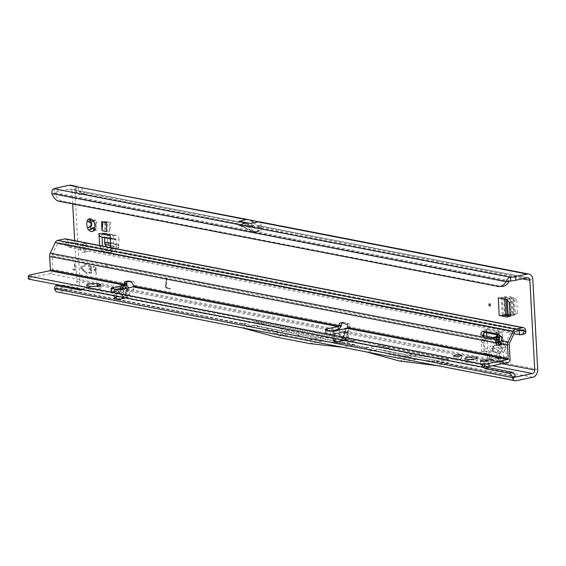 <?xml version="1.0" encoding="UTF-8"?>
<svg xmlns="http://www.w3.org/2000/svg" width="566" height="566" viewBox="0 0 566 566"><rect width="100%" height="100%" fill="white"/><g stroke="black" fill="none" stroke-linecap="round" stroke-linejoin="round"><path stroke-width="0.42" stroke-dasharray="2.83 2.12" d="M93.956 222.183L95.222 224.136A3.438 2.08 78.1 0 1 95.364 225.119A3.438 2.08 78.1 0 1 95.329 226.067L94.727 228.346L97.027 227.857L95.923 225.94A3.438 2.08 -101.9 0 0 95.958 224.992A3.438 2.08 -101.9 0 0 95.817 224.009L95.222 224.136M105.545 265.787A1.146 0.693 -101.9 0 0 106.153 266.982A1.146 0.693 -101.9 0 0 106.924 266.544A1.146 0.693 -101.9 0 0 106.974 266.062A1.146 0.693 -101.9 0 0 106.62 265.086A1.146 0.693 -101.9 0 0 105.877 264.867A1.146 0.693 -101.9 0 0 105.545 265.787M500.309 343.244L502.459 348.231L501.533 351.224L502.304 348.231L500.259 343.491M498.172 342.621L494.309 345.571L491.911 349.272L494.585 352.024C491.295 350.503 491.175 348.316 494.231 345.465L498.115 342.501M498.023 341.326A3.969 0.884 -95.7 0 0 498.448 344.284L498.214 344.376A3.969 1.91 52.7 0 1 496.248 341.645L502.7 341.737L504.299 344.142A3.969 1.748 -33.7 0 1 500.691 347.043L499.085 344.637A3.969 1.748 146.3 0 0 502.7 341.737L502.176 332.178L487.871 329.405A2.292 1.387 -101.9 0 0 487.524 329.405A2.292 1.387 -101.9 0 0 486.562 331.372L486.64 332.787M504.299 344.142L505.431 347.609L504.653 350.701A3.969 2.795 37 0 0 500.747 348.097L501.398 347.545L500.691 347.043L493.814 347.729L491.005 348.585L493.87 348.79A3.969 2.519 -72.7 0 0 492.201 351.557C488.755 350.071 488.635 347.885 491.847 345.005L496.248 341.645L495.986 336.862L502.424 336.664L499.445 337.294M407.124 356.53L408.468 356.396L407.124 356.53M94.755 228.148L95.788 229.711A1.528 0.927 -101.9 0 0 96.687 230.228A1.528 0.927 -101.9 0 0 97.331 228.919A1.528 0.927 -101.9 0 0 97.027 227.857M95.817 224.009L96.729 222.48A1.528 0.927 -101.9 0 0 96.928 221.518A1.528 0.927 -101.9 0 0 95.661 219.834A1.528 0.927 -101.9 0 0 95.272 220.103L94.253 221.469A3.438 2.08 -101.9 0 0 93.107 221.214A3.438 2.08 -101.9 0 0 93.022 221.235L91.841 219.438A1.528 0.927 -101.9 0 0 90.942 218.922A1.528 0.927 -101.9 0 0 90.305 220.294M80.032 247.816A4.203 2.54 -101.9 0 0 83.513 252.436A4.203 2.54 -101.9 0 0 85.275 248.835A4.203 2.54 -101.9 0 0 81.787 244.215A4.203 2.54 -101.9 0 0 80.032 247.816M83.004 247.193A4.203 2.54 -101.9 0 0 86.492 251.813A4.203 2.54 -101.9 0 0 88.254 248.212A4.203 2.54 -101.9 0 0 84.766 243.592A4.203 2.54 -101.9 0 0 83.004 247.193M75.879 186.561L76.077 190.303L75.582 190.049L75.879 186.561M76.87 190.551A4.585 0.899 176.9 0 1 76.077 190.303L77.528 192.582A4.585 2.773 -101.9 0 0 80.436 194.485A4.585 2.773 -101.9 0 0 81.787 193.402L80.131 190.933L78.143 190.7A4.585 0.899 176.9 0 1 76.87 190.551M297.957 335.341L299.301 335.206L297.957 335.341M486.831 336.303L487.489 348.486A2.292 1.387 -101.9 0 0 488.663 350.856L490.885 352.194A2.292 1.387 78.1 0 1 492.066 354.564L492.229 357.627A2.292 1.387 -101.9 0 0 493.785 360.146L500.252 361.398L500.146 360.761L497.733 362.113L500.252 361.398L500.146 360.761L496.877 357.853L489.385 359.424A2.292 1.769 -79 0 1 488.826 359.431A2.292 1.769 -79 0 1 487.482 357.556L487.368 355.54A2.292 1.769 101 0 0 486.024 353.665A2.292 1.769 101 0 0 485.932 353.651L483.173 353.304A2.292 1.769 -79 0 1 483.081 353.29A2.292 1.769 -79 0 1 481.73 351.415L481.234 342.232A2.292 1.769 -79 0 1 482.897 339.614L492.979 337.492M501.681 351.323L500.309 353.156L500.825 362.714L500.577 358.228L503.556 357.606L503.797 362.091L500.252 361.398M91.119 228.862A1.528 0.927 -101.9 0 0 91.968 229.315A1.528 0.927 -101.9 0 0 92.357 229.046L93.376 227.681M72.696 203.916L72.023 191.513L77.528 192.582L80.499 191.952A4.585 2.773 -101.9 0 0 83.414 193.855A4.585 2.773 -101.9 0 0 84.766 192.78L80.86 187.183M70.955 185.266A6.877 5.306 101 0 1 75.002 190.884L79.863 280.616A6.877 5.306 101 0 1 74.868 288.469L58.362 291.936A4.585 3.538 101 0 1 57.251 291.95M101.625 237.175A4.585 3.538 101 0 0 102.142 237.225A4.585 3.538 101 0 0 102.743 237.161L113.999 239.347A4.585 3.538 -79 0 1 113.398 239.411L113.158 234.989L101.901 232.803L102.149 237.274M110.363 238.873L112.882 239.361A4.585 3.538 -79 0 0 113.398 239.411L113.872 248.149L112.606 251.898L104.321 250.292L102.658 246.061M109.754 231.36L109.266 222.396L104.498 221.469L104.986 230.44L109.754 231.36L110.717 222.466L109.266 222.396M504.766 299.11L504.688 297.652A4.585 0.899 176.9 0 1 504.051 297.766L501.228 297.221L502.183 314.866L505.006 315.411M508.876 316.168L510.582 316.493L507.603 317.123M498.25 297.843A4.585 0.899 176.9 0 0 504.051 297.766L509.619 298.848L512.322 301.678L513.029 314.661L510.582 316.493M99.581 245.46L101.349 250.915L104.321 250.292M110.837 247.646L110.894 248.771L113.872 248.149M112.606 251.898L109.627 252.521L110.894 248.771M109.627 252.521L101.349 250.915M483.788 335.709L484.51 349.109A2.292 1.387 -101.9 0 0 485.692 351.486L487.913 352.816A2.292 1.387 78.1 0 1 489.088 355.193L489.257 358.25A2.292 1.387 -101.9 0 0 490.807 360.775L500.825 362.714L503.797 362.091L503.556 357.606L497.125 357.797L498.865 358.398L491.769 359.884A2.292 1.769 -79 0 1 491.21 359.891A2.292 1.769 -79 0 1 489.866 358.016L489.753 356A2.292 1.769 101 0 0 488.408 354.125A2.292 1.769 101 0 0 488.317 354.111L485.557 353.764A2.292 1.769 -79 0 1 485.465 353.75A2.292 1.769 -79 0 1 484.114 351.875L483.619 342.692A2.292 1.769 -79 0 1 485.281 340.074L495.363 337.959M502.424 336.664L502.176 332.178L499.205 332.808L484.892 330.028A2.292 1.387 -101.9 0 0 484.546 330.028A2.292 1.387 -101.9 0 0 483.583 331.994L483.668 333.501M499.205 332.808L499.332 335.249L499.205 332.808M253.738 226.747L258.683 230.419L253.816 231.444L238.902 224.723L246.953 223.287L253.738 226.747L81.787 193.402L84.766 192.78L532.839 279.675M74.684 240.635L76.884 281.238A3.056 2.356 101 0 1 74.67 284.733L492.441 365.749M239.942 225.565L252.316 231.14A4.28 1.825 114.3 0 0 252.754 231.586L238.597 225.204L238.902 224.723C237.925 224.95 238.265 225.226 239.942 225.565L249.712 227.454L253.752 231.416A4.28 3.297 101 0 0 255.139 232.159A4.28 3.297 101 0 0 256.179 232.152L254.742 231.869L259.61 230.85L261.046 231.126L260.884 228.133A3.056 2.356 101 0 0 260.77 227.405A3.056 2.356 101 0 0 259.087 225.636A3.056 2.356 101 0 0 258.344 225.643L253.922 226.577L255.719 228.331L261.096 227.334L260.82 222.226A6.877 5.306 101 0 0 259.815 221.886M259.61 230.85A4.28 2.589 78.1 0 1 258.683 230.419M165.852 285.802A1.465 0.884 -101.9 0 0 166.836 287.783L170.147 288.427L170.083 288.95L166.864 288.327A2.023 1.224 -101.9 0 1 165.505 285.597L166.439 277.892L166.8 277.963L166.093 285.752A1.465 0.884 -101.9 0 0 167.076 287.733L170.147 288.427M500.577 358.228L498.865 358.398L499.247 358.908L497.733 362.113M500.153 353.057L499.311 353.368L500.153 353.057L501.533 351.224L494.649 351.918L499.311 353.368M504.653 350.701L503.28 352.533L496.863 353.014A3.969 2.519 107.3 0 1 498.533 350.241L499.375 349.93L500.747 348.097L493.87 348.79L498.533 350.241M321.913 337.244L309.531 339.848L275.189 333.19L287.57 330.586L321.913 337.244L354.521 340.909L254.665 321.545L242.878 324.021L65.408 289.608A0.764 0.587 -79 0 1 64.786 289.085L64.149 285.321L58.602 284.917M275.189 333.19L242.878 324.021A0.764 0.587 -79 0 1 242.248 323.497L342.112 342.862A0.764 0.587 101 0 0 342.734 343.385L342.147 343.505L342.112 342.862L366.252 347.545L366.181 347.135L436.471 360.768L436.528 361.83L403.912 358.172L366.237 348.196L366.181 347.135M258.747 221.822L260.82 222.226M249.712 227.454L253.922 226.577L250.745 223.457M72.023 191.513A3.056 2.356 101 0 0 70.226 189.016A3.056 2.356 101 0 0 69.484 189.023L57.937 191.45A15.275 3 -3.1 0 0 54.237 192.49L54.852 193.487L51.874 193.586M487.029 366.782L485.876 365.707L85.268 288.016L83.86 289.141L64.149 285.321M448.909 359.233L378.619 345.6L416.293 355.568L448.909 359.233L437.164 361.695A0.764 0.587 -79 0 1 436.542 361.179L436.471 360.768M54.647 288.823L56.388 287.938L64.786 289.085L242.248 323.497L242.283 324.141M378.619 345.6L366.874 348.069A0.764 0.587 -79 0 1 366.252 347.545M65.408 289.608L58.164 288.2L74.67 284.733M354.521 340.909L342.734 343.385L366.237 348.196M496.467 332.56L498.625 332.709L498.632 331.492L496.113 332.207L497.394 334.874M170.38 288.377L170.083 288.95M170.316 288.901L166.864 288.327M166.439 277.892L165.746 285.547A2.023 1.224 -101.9 0 0 167.104 288.278M167.041 277.906L166.093 285.752M56.388 287.938L57.965 284.875M58.107 284.825L59.055 284.74M80.945 290.28L83.86 289.141M483.123 367.001L82.346 289.155L81.978 289.452M82.346 289.155L85.268 288.016M482.961 366.846L485.876 365.707M309.531 339.848L342.147 343.505M54.916 289.863L56.777 288.455A0.764 0.587 -79 0 1 56.395 288.129M342.465 347.213L242.361 327.799M309.793 343.597L322.174 341.001L287.712 334.315L275.331 336.911M58.164 288.2L56.961 288.448A0.764 0.587 -79 0 1 56.798 288.455L65.253 289.608M287.57 330.586L254.665 321.545M322.174 341.001L354.79 344.659L342.89 347.177M366.315 351.882L342.996 347.135M366.315 351.84L436.846 365.523L449.171 362.983L378.753 349.328L367.016 351.79M242.779 327.764L58.362 291.936M287.712 334.315L254.806 325.273L243.012 327.749M254.806 325.273L354.79 344.659M245.948 223.245L78.143 190.7L77.945 186.964M77.478 186.929L80.499 191.952L75.002 190.884M54.032 188.754L54.237 192.49L510.751 281.019M497.995 286.396L500.967 286.297L62.203 201.206A15.275 9.565 88.1 0 1 54.852 193.487L509.025 281.564M500.967 286.297A15.275 9.565 -91.9 0 0 502.332 286.403M93.022 221.235L92.598 221.32M94.253 221.469L93.85 221.554M95.923 225.94L95.329 226.067M416.293 355.568L403.912 358.172M515.647 376.914L436.528 361.83M411.524 354.641L399.143 357.245M449.171 362.983L416.555 359.318L378.753 349.328M437.32 365.487L436.91 365.572M366.782 351.811L366.315 351.911M411.666 358.37L399.285 360.974M416.555 359.318L404.181 361.922M255.974 228.409L254.537 228.133L259.66 227.058L261.096 227.334M259.66 227.058L254.438 228.084L239.206 221.221M253.886 222.799L259.561 227.008M239.05 221.193L255.719 228.331M255.139 232.159L253.702 231.883A4.28 4.28 0 0 1 252.754 231.586A4.28 1.825 114.3 0 0 253.816 231.444A4.28 2.589 78.1 0 0 254.742 231.869A4.28 3.297 -79 0 1 253.702 231.883A4.28 3.297 -79 0 1 252.316 231.14L253.752 231.416M256.179 232.152L261.046 231.126M498.625 332.709L497.266 334.846M498.865 358.398L499.247 358.908L496.877 357.853M503.556 357.606L503.28 352.533A3.969 2.795 37 0 0 499.375 349.93M498.214 344.376L493.814 347.729A3.969 1.91 52.7 0 1 491.847 345.005M501.327 344.772L494.231 345.465M112.882 239.361A4.585 3.538 -79 0 1 110.186 235.612M102.396 246.012L99.644 246.585M101.901 232.803A0.764 0.587 101 0 0 102.538 233.425L103.903 233.142A4.585 3.538 -79 0 1 105.021 233.128A4.585 3.538 -79 0 1 107.724 237.352L118.98 239.531L118.846 244.222A1.528 1.182 101 0 0 118.91 244.767L116.072 246.564L115.804 249.712L107.526 248.106L106.656 246.833M118.91 244.767L116.072 246.564L110.724 245.524M118.57 247.965L110.292 246.359L107.759 242.665L118.839 244.809L118.57 247.965L115.804 249.712M110.292 246.359L107.526 248.106M118.846 244.222L107.59 242.036A1.528 1.182 101 0 0 107.653 242.588L104.993 244.413M107.653 242.588L104.837 244.179M107.59 242.036L107.724 237.352M104.738 237.777L116.002 239.765A0.764 0.587 101 0 0 115.365 239.064L104.109 236.878A0.764 0.587 -79 0 1 104.745 237.579M102.743 237.161L104.109 236.878M113.999 239.347L115.365 239.064M116.094 246.366A5.349 4.125 101 0 1 115.86 244.455L116.002 239.765M118.98 239.531A4.585 3.538 101 0 0 116.278 235.307A4.585 3.538 101 0 0 115.16 235.322L103.903 233.142M102.538 233.425L113.794 235.612L115.16 235.322M113.794 235.612A0.764 0.587 -79 0 1 113.158 234.989M102.927 221.978L102.991 221.391L101.505 221.702M106.755 231.6L107.766 222.318L102.991 221.391M107.766 222.318L106.274 222.629M104.986 230.44L105.948 221.539L104.498 221.469M110.717 222.466L105.948 221.539M510.051 315.29L513.029 314.661M512.322 301.678L509.35 302.301M506.648 299.471L509.619 298.848M513.32 297.483L511.289 298.36L514.65 300.801L515.357 313.79L512.039 315.849L514.324 314.993L512.23 315.736L511.084 298.204L513.32 297.483L510.376 296.768A4.585 0.899 -3.1 0 0 503.662 296.902L504.617 314.547A4.585 0.899 176.9 0 1 511.331 314.413L510.376 296.768M516.744 300.065L517.451 313.055L514.324 314.993L513.383 297.617L516.744 300.065L514.65 300.801M517.451 313.055L515.357 313.79M502.183 314.866L504.617 314.547M512.93 297.419L513.886 315.064L511.331 314.413M513.886 315.064L514.275 315.128M507.32 300.178L507.171 297.341L509.725 297.992L510.681 315.637A5.349 1.054 -3.1 0 0 512.039 315.849M510.681 315.637L509.86 315.432M504.688 297.652L506.046 297.362L506.16 299.379M507.171 297.341L506.046 297.362M509.725 297.992A5.349 1.054 -3.1 0 0 511.084 298.204M503.259 314.838L502.304 297.185L503.662 296.902M502.304 297.185L501.228 297.221M466.37 362.169A6.113 1.203 -3.1 0 0 473.183 362.198A6.113 1.203 -3.1 0 0 477.237 360.839A6.113 1.203 -3.1 0 0 475.893 360.167A6.113 1.203 -3.1 0 0 469.08 360.146A6.113 1.203 -3.1 0 0 465.033 361.497A6.113 1.203 -3.1 0 0 466.37 362.169M481.454 364.398A3.898 0.764 -3.1 0 0 485.798 364.412A3.898 0.764 -3.1 0 0 488.373 363.549A3.898 0.764 -3.1 0 0 487.524 363.124A3.898 0.764 -3.1 0 0 483.18 363.103A3.898 0.764 -3.1 0 0 480.598 363.973A3.898 0.764 -3.1 0 0 481.454 364.398M454.746 359.219A3.898 0.764 -3.1 0 0 459.09 359.233A3.898 0.764 -3.1 0 0 461.672 358.37A3.898 0.764 -3.1 0 0 460.816 357.945A3.898 0.764 -3.1 0 0 456.472 357.924A3.898 0.764 -3.1 0 0 453.89 358.794A3.898 0.764 -3.1 0 0 454.746 359.219M122.666 288.363L122.581 287.811L119.016 288.561A0.764 0.715 56 0 1 119.695 288.985L125.885 288.108A0.764 0.516 -89.4 0 1 126.084 287.443L122.581 287.811L49.992 273.732A3.821 2.943 101 0 0 52.765 269.366L52.037 255.917A2.292 1.769 -79 0 1 52.305 254.53L497.988 340.951M345.345 332.447L348.918 331.697A0.764 0.715 -124 0 0 348.536 331.817L348.536 331.817A0.764 0.715 -124 0 0 348.288 332.115L338.751 333.197A0.764 0.417 -41 0 0 338.355 333.558A0.764 0.46 78.1 0 1 338.786 332.907L345.338 332.433L343.364 338.503L344.857 339.331L346.887 336.586L347.927 331.542C347.34 338.263 345.692 340.711 342.961 338.864L338.355 333.558L334.605 334.35L332.695 333.975L337.93 332.879L342.855 338.319L346.293 328.789M342.855 338.319L344.156 329.058M119.016 288.561L117.021 289.898A0.764 0.46 78.1 0 1 117.537 290.74L122.15 296.046C124.874 297.886 126.529 295.445 127.117 288.717L126.119 288.695C126.176 293.209 125.447 295.799 123.919 296.485L122.313 295.636L119.695 288.985L117.7 290.33A0.764 0.417 -41 0 1 117.537 290.74L113.794 291.525L113.646 291.115L111.743 291.009A1.91 0.375 176.9 0 0 111.028 291.341L110.865 288.349M126.331 288.419L126.374 294.879L125.857 296.237L120.077 289.559M94.062 269.388L94.097 270.138L95.788 270.831L96.27 274.319L96.107 268.008A1.146 0.693 -101.9 0 0 95.336 266.749L93.206 266.706L95.633 267.916L95.548 269.664L93.765 269.437L94.097 270.138M93.864 270.187L95.548 270.888L96.036 274.369L95.873 268.058A1.146 0.693 -101.9 0 0 95.095 266.798L93.128 266.43L93.468 267.131M72.59 269.366L74.931 269.083L74.769 262.773L75.405 269.175A1.146 0.693 78.1 0 1 74.924 270.159A1.146 0.693 78.1 0 1 74.754 270.159L72.59 269.366M72.349 269.416L74.691 269.133L74.528 262.822L75.172 269.225A1.146 0.693 78.1 0 1 74.691 270.208A1.146 0.693 78.1 0 1 74.514 270.208L72.349 269.416M89.294 268.461L89.329 269.211L91.02 269.911L91.147 272.225L88.798 272.515L90.97 273.3A1.146 0.693 78.1 0 0 91.14 273.3A1.146 0.693 78.1 0 0 91.621 272.317L91.338 267.088A1.146 0.693 -101.9 0 0 90.56 265.822L88.438 265.787L90.864 266.996L90.779 268.744L88.996 268.517L89.329 269.211M89.095 269.26L90.525 269.536L90.907 272.274L88.721 272.232L89.06 272.932M88.82 272.982L90.73 273.35A1.146 0.693 78.1 0 0 90.907 273.35A1.146 0.693 78.1 0 0 91.388 272.373L91.098 267.138A1.146 0.693 -101.9 0 0 90.327 265.879L88.36 265.504L88.699 266.204M347.036 328.372L348.755 328.047L348.953 330.289L350.057 325.882A1.91 1.153 -101.9 0 0 350.057 325.768A1.91 1.153 -101.9 0 0 348.833 323.681L344.001 322.287A4.585 2.773 -101.9 0 0 343.13 322.252A4.585 2.773 -101.9 0 0 342.062 322.917M133.456 285.979L135.833 285.476A4.585 2.773 -101.9 0 0 132.833 281.33A4.585 2.773 -101.9 0 0 132.656 281.302L127.874 280.835A1.91 1.153 -101.9 0 0 127.661 280.842A1.91 1.153 -101.9 0 0 127.003 281.479M81.348 266.735A1.146 0.693 -101.9 0 0 80.988 267.668A1.146 0.693 -101.9 0 0 81.454 268.765L87.037 273.64L87.037 272.946L81.469 267.76L86.591 264.647L86.35 263.933L81.108 266.784A1.146 0.693 -101.9 0 0 80.754 267.718A1.146 0.693 -101.9 0 0 81.221 268.815L86.796 273.689L86.796 272.996L81.228 267.81L86.35 264.697L86.11 263.982L81.108 266.784M99.609 287.195L97.699 286.828A6.113 1.203 -3.1 0 0 90.885 286.806A6.113 1.203 -3.1 0 0 86.839 288.158A6.113 1.203 -3.1 0 0 88.176 288.83L90.086 289.198A6.113 1.203 -3.1 0 0 96.899 289.226A6.113 1.203 -3.1 0 0 100.946 287.868A6.113 1.203 -3.1 0 0 99.609 287.195L99.524 285.689M28.463 279.073L28.937 278.606A6.113 1.203 176.9 0 1 31.187 277.68L49.992 273.732M338.305 329.638L133.194 289.863L123.254 292.162A4.585 0.899 -3.1 0 1 116.787 292.438L111.516 291.568A1.91 0.375 176.9 0 1 111.028 291.341M330.657 331.103L327.339 331.74A4.585 0.899 -3.1 0 0 325.4 332.589A4.585 0.899 -3.1 0 0 326.235 333.056L330.756 334.082L330.594 331.089M333.133 338.157L332.921 332.023C333.869 330.7 334.011 330.367 333.346 331.025L333.508 334.011A1.91 0.375 176.9 0 1 330.756 334.082M342.961 338.864A0.764 0.417 -41 0 1 343.364 338.503L338.779 332.893L333.508 334.011L334.612 333.968L335.037 338.525M347.574 332.157A0.764 0.46 -101.9 0 0 347.46 332.164L338.779 332.893A0.764 0.764 0 0 0 338.673 332.907L334.612 333.968L332.921 332.023M344.68 340.399L346.951 339.918A2.292 1.769 101 0 0 348.606 337.166L348.083 330.452A0.764 0.637 115.2 0 0 347.757 331.089L348.288 332.115L348.536 331.817L347.46 332.164A0.764 0.46 -101.9 0 0 347.184 332.454M507.829 362.516L348.918 331.697L348.083 330.452A3.821 2.943 -79 0 0 348.345 330.176L347.956 330.933A4.585 3.538 -79 0 1 347.941 330.947L347.927 331.542M348.953 330.289L348.345 330.176L347.651 331.032L346.88 336.593L348.465 331.902M510.129 360.528L506.407 357.337L350.078 327.021L347.694 327.523M348.755 328.047L348.111 327.919C346.696 327.877 346.031 328.959 346.116 331.16L346.696 336.798L348.606 337.166M340.399 329.419L337.93 332.879M347.595 327.912L348.111 327.919L347.517 328.047M334.648 341.623A2.292 1.769 101 0 0 335.206 341.616L345.048 339.55A2.292 1.769 101 0 0 346.696 336.798M125.779 297.949L128.05 297.468A2.292 1.769 -79 0 0 129.699 294.716L127.796 294.348L127.145 288.108L125.977 287.054L125.702 284.79M127.796 294.348A2.292 1.769 -79 0 1 126.14 297.1L116.299 299.166A2.292 1.769 -79 0 1 115.747 299.173M120.933 290.797L115.697 291.893L113.794 291.525L114.226 295.707M126.579 287.167A3.821 2.943 101 0 1 126.317 287.45L127.124 288.129L126.133 288.108L126.119 288.695L126.133 288.108A0.764 0.516 -89.6 0 1 126.317 287.45L126.084 287.443M126.883 285.108L125.977 287.054M128.857 287.839L129.119 289.077L126.459 289.636M116.136 296.075L115.697 291.893L114.714 289.127M129.699 294.716L129.119 289.077M519.149 330.643L519.107 330.367A0.764 0.587 101 0 0 518.484 329.851L511.445 331.322A0.764 0.587 101 0 0 510.978 331.733L505.947 342.501A2.292 1.769 101 0 0 505.679 343.887L506.407 357.337M499.792 344.616A4.203 2.54 -101.9 0 0 501.087 344.864A4.203 2.54 -101.9 0 0 502.594 343.293L503.231 341.97A4.203 2.54 -56.2 0 0 503.146 338.072L500.719 335.857A6.113 3.693 -56.2 0 0 500.45 335.645A6.113 3.693 -56.2 0 0 499.587 335.298L499.566 335.291M482.855 335.532A2.292 1.387 -56.2 0 0 483.293 336.508A2.292 1.387 -56.2 0 0 483.619 336.643L497.684 339.367L495.667 338.015M514.671 332.207L57.336 243.762L52.305 254.53M57.336 243.762A0.764 0.587 -79 0 1 57.803 243.352L64.842 241.873A0.764 0.587 -79 0 1 65.465 242.397L65.614 243.26A3.056 1.748 -111.3 0 0 67.503 246.33L69.66 247.54L513.97 333.707M520.734 334.959L522.899 334.414M69.66 247.54L71.995 246.635L522.963 334.089M501.207 340.619L503.231 341.97L509.641 342.975M89.053 268.517L90.539 268.793L90.624 267.046L88.459 266.253M93.822 269.437L95.307 269.713L95.392 267.966L93.227 267.18M509.28 344.828L502.594 343.293L500.217 343.788M65.606 238.873A3.821 2.943 -79 0 1 67.8 241.484L67.948 242.347A3.056 1.748 -111.3 0 0 69.837 245.418L71.995 246.635M133.484 286.247L135.776 286.792L133.194 289.863L133.031 286.877M135.776 286.792L135.833 285.476L341.213 325.301M111.58 288.016L111.743 291.009L117.021 289.898A0.764 0.715 56 0 1 117.7 290.33L122.313 295.636A0.764 0.417 -41 0 1 122.15 296.046M115.153 289.792L113.646 291.115M348.253 330.523A0.764 0.637 114.9 0 0 347.92 331.16L347.743 331.676L347.651 331.032A0.764 0.764 0 0 1 347.885 330.494L348.097 330.268M505.431 347.609A3.969 0.778 -3.1 0 0 501.398 347.545M95.272 220.103L93.149 220.549M537.7 369.4L79.863 280.616M502.148 363.712L333.438 330.997M332.341 330.785L76.884 281.238M260.884 228.133L522.376 278.847M494.585 352.024L499.247 353.474L499.509 358.264M492.201 351.557L496.863 353.014L497.125 357.797M527.321 277.807L258.344 225.643M76.077 190.303L69.484 189.023M436.542 361.179L515.35 376.461M492.229 357.627L489.257 358.25M493.785 360.146L490.807 360.775M492.066 354.564L489.088 355.193M490.885 352.194L487.913 352.816M488.663 350.856L485.692 351.486M487.489 348.486L484.51 349.109M486.562 331.372L483.583 331.994M487.871 329.405L484.892 330.028M532.705 377.26L74.868 288.469M516.206 380.727L437.426 365.445M57.732 187.707L57.937 191.45M59.232 201.305L62.203 201.206M91.841 219.438L89.541 219.919M96.729 222.48L94.43 222.962M95.788 229.711L94.331 230.015M92.357 229.046L90.058 229.527M482.897 339.614L485.281 340.074M481.234 342.232L483.619 342.692M481.73 351.415L484.114 351.875M483.173 353.304L485.557 353.764M485.932 353.651L488.317 354.111M487.368 355.54L489.753 356M487.482 357.556L489.866 358.016M489.385 359.424L491.769 359.884M499.085 344.637L498.448 344.284M115.86 244.455L110.611 243.437M120.353 288.094A0.764 0.46 78.1 0 1 120.791 288.554M343.371 336.961L346.102 328.888M125.546 296.103L122.836 289.226M348.833 323.681L346.456 324.184M132.656 281.302L130.279 281.804M343.456 331.718L346.116 331.16M127.117 288.717L127.124 288.129A4.585 3.538 101 0 0 127.145 288.108M126.975 283.757L52.765 269.366M498.08 342.416L52.037 255.917M57.803 243.352L511.445 331.322L515.605 331.386M522.637 329.914L518.484 329.851L64.842 241.873M65.465 242.397L519.963 330.473M503.146 338.072L501.129 336.713M483.619 336.643L481.595 335.284M500.719 335.857L498.696 334.499M127.874 280.835L125.496 281.33M344.001 322.287L341.623 322.79M350.057 325.882L347.68 326.377M525.637 330.268L67.8 241.484M67.503 246.33L69.837 245.418M65.614 243.26L67.948 242.347M326.235 333.056L326.073 330.063M327.339 331.74L327.261 330.332M116.787 292.438L116.624 289.445M123.254 292.162L123.091 289.169M111.516 291.568L111.361 288.575M31.187 277.68L31.024 274.687M28.937 278.606L28.774 275.614M28.746 278.96L28.583 275.967M128.05 297.468L126.14 297.1M118.209 299.534L116.299 299.166M335.206 341.616L337.117 341.984M345.048 339.55L346.951 339.918M126.374 294.879L124.039 288.95M342.543 338.185L345.663 328.952M97.699 286.828L97.663 286.106M88.176 288.83L88.013 285.837M90.086 289.198L89.923 286.205M490.029 304.076L490.559 304.72L490.34 305.534M106.62 265.086L107.151 265.737L106.924 266.544M406.975 356.474L407.761 357.153L408.468 356.396M95.661 219.834L92.859 220.422M86.492 251.813L83.513 252.436M297.808 335.291L298.593 335.963L299.301 335.206M242.687 324.021L65.224 289.608M259.087 225.636L528.064 277.8M80.131 190.933L246.953 223.287M366.69 348.069L342.55 343.385M83.414 193.855L80.436 194.485M487.524 329.405L484.546 330.028M515.817 376.984L436.98 361.695M70.226 189.016L75.582 190.049M84.766 243.592L81.787 244.215M90.942 218.922L87.963 219.544M93.107 221.214L92.513 221.334M96.687 230.228L93.715 230.857M94.522 227.935L93.928 228.063M91.968 229.315L89.166 229.902M238.909 221.157L254.325 228.098A0.46 0.46 0 0 0 254.424 228.133L255.86 228.409M483.081 353.29L485.465 353.75M486.024 353.665L488.408 354.125M488.826 359.431L491.21 359.891M497.684 334.195L497.549 335.27M498.759 360.153L498.441 359.092M497.075 357.853L499.12 358.405M497.854 362.113L500.401 361.398M104.293 236.878L115.549 239.057M105.021 233.128L116.278 235.307M102.354 233.425L113.61 235.612M94.947 227.567L94.628 228.721M477.237 360.839L477.074 357.846M488.373 363.549L488.217 360.556M461.672 358.37L461.509 355.377M65.026 241.873L518.668 329.844M483.293 336.508L481.27 335.157M500.45 335.645L498.434 334.294M127.661 280.842L125.277 281.344M343.13 322.252L340.746 322.747M501.087 344.864L498.71 345.366M325.4 332.589L325.238 329.596M518.583 329.837L522.85 329.893M334.57 333.876L333.777 330.834M453.89 358.794L453.727 355.802M480.598 363.973L480.435 360.981M465.033 361.497L464.87 358.511M86.839 288.158L86.676 285.165M100.946 287.868L100.783 284.875"/><path stroke-width="0.85" d="M94.89 225.99A6.495 3.927 -101.9 0 0 93.956 222.183A1.528 0.927 -101.9 0 0 93.949 222.141A1.528 0.927 -101.9 0 0 92.895 220.457A6.495 3.927 -101.9 0 0 92.888 220.457A6.495 3.927 -101.9 0 0 88.225 219.551A1.528 0.927 -101.9 0 0 87.963 219.544A1.528 0.927 -101.9 0 0 87.327 220.896A6.495 3.927 -101.9 0 0 87.723 228.218A1.528 0.927 -101.9 0 0 88.784 229.945A6.495 3.927 -101.9 0 0 93.454 230.85A1.528 0.927 -101.9 0 0 93.715 230.857A1.528 0.927 -101.9 0 0 94.352 229.541A1.528 0.927 -101.9 0 0 94.352 229.506A6.495 3.927 -101.9 0 0 94.628 228.721A6.495 3.927 -101.9 0 0 94.89 225.99M488.953 304.77A1.146 0.693 -101.9 0 0 489.569 305.973A1.146 0.693 -101.9 0 0 490.34 305.534A1.146 0.693 -101.9 0 0 490.382 305.053A1.146 0.693 -101.9 0 0 490.029 304.076A1.146 0.693 -101.9 0 0 489.286 303.85A1.146 0.693 -101.9 0 0 488.953 304.77M500.259 343.491L499.58 342.472L500.309 343.244M499.58 342.472L498.632 342.105L499.721 342.366L499.332 335.249L499.445 337.294L497.733 337.456L495.745 336.911L496.149 336.607L498.038 336.48L497.733 337.456L495.363 337.959M94.727 228.346L94.352 229.506M93.149 220.549L93.659 221.596A3.438 2.08 78.1 0 0 92.513 221.334A3.438 2.08 78.1 0 0 92.428 221.356L92.598 221.32M239.206 221.221L246.168 219.587L248.417 219.679L77.945 186.964A4.585 0.899 176.9 0 1 76.672 186.815A4.585 0.899 176.9 0 1 75.879 186.561L77.478 186.929M486.64 332.787L486.831 336.303M90.305 220.294A1.528 0.927 -101.9 0 0 90.602 221.292L91.706 223.209A3.438 2.08 -101.9 0 0 91.812 225.141L90.893 226.669A1.528 0.927 -101.9 0 0 91.119 228.862M94.755 228.148L94.013 228.041A3.438 2.08 78.1 0 1 93.928 228.063A3.438 2.08 78.1 0 1 92.774 227.801L93.376 227.681A3.438 2.08 -101.9 0 0 94.437 227.957M512.754 378.654A4.585 3.538 -79 0 0 515.088 380.734A4.585 3.538 -79 0 0 516.206 380.727L532.705 377.26A6.877 5.306 -79 0 0 537.7 369.4L532.839 279.675A6.877 5.306 -79 0 0 528.793 274.05A6.877 5.306 -79 0 0 527.123 274.071L515.569 276.491L515.775 280.234L527.321 277.807A3.056 2.356 -79 0 1 528.064 277.8A3.056 2.356 -79 0 1 529.868 280.297L534.721 370.03A3.056 2.356 -79 0 1 532.507 373.518L516.001 376.984A0.764 0.587 -79 0 1 515.428 376.638L512.754 378.654L512.435 377.6A4.585 2.618 -111.3 0 0 508.954 373.284L484.857 368.608L483.123 367.001M102.149 237.274L102.396 246.012M499.212 315.488L507.603 317.123L510.051 315.29L509.35 302.301L506.648 299.471L498.25 297.843L499.212 315.488A4.585 0.899 -3.1 0 0 505.006 315.411L508.876 316.168M110.837 247.646L110.186 235.612L98.93 233.425L99.581 245.46M483.668 333.501L483.788 335.709M72.696 203.916L74.684 240.635M101.986 230.673L106.755 231.6L106.274 222.629L101.505 221.702L101.986 230.673L102.927 221.978M248.417 219.679L258.747 221.822M528.793 274.05L259.815 221.886A6.877 5.306 101 0 0 258.138 221.907L527.123 274.071M76.311 186.306L70.955 185.266A6.877 5.306 101 0 0 69.278 185.28L57.732 187.707A15.275 3 -3.1 0 0 54.032 188.754C52.341 189.299 51.619 190.912 51.874 193.586A15.275 9.565 -91.9 0 0 59.232 201.305L497.995 286.396A15.275 9.565 -91.9 0 0 499.353 286.502A15.275 9.565 -91.9 0 0 506.054 281.663L510.751 281.019A15.275 3 -3.1 0 0 515.775 280.234M239.05 221.193L250.745 223.457L258.138 221.907M510.751 281.019L510.546 277.283A15.275 3 -3.1 0 0 515.569 276.491M508.954 373.284L511.876 372.145L487.772 367.468L487.029 366.782M511.876 372.145A4.585 2.618 68.7 0 1 515.35 376.461L512.435 377.6L54.647 288.823L54.916 289.863A4.585 3.538 101 0 0 57.251 291.95L515.088 380.734M81.978 289.452L80.945 290.28L56.841 285.604A4.585 2.618 -111.3 0 0 55.914 285.674L58.107 284.825M55.914 285.674A4.585 2.618 -111.3 0 0 54.647 288.823M484.857 368.608L487.772 367.468M342.472 347.269L309.793 343.597L275.331 336.911L242.361 327.848M51.874 193.586L506.054 281.663C507.178 278.939 508.671 277.474 510.546 277.283L54.032 188.754M499.353 286.502L502.332 286.403A15.275 9.565 -91.9 0 0 509.025 281.564M91.812 225.141L91.218 225.268A3.438 2.08 78.1 0 1 91.112 223.337L87.327 220.896M88.225 219.551L92.428 221.356M93.454 230.85L94.013 228.041M92.774 227.801L89.166 229.902M87.723 228.218L91.218 225.268M91.706 223.209L91.112 223.337M436.853 365.586L399.285 360.974L366.315 351.882M250.377 220.195L253.886 222.799M492.979 337.492L495.745 336.911M497.394 334.874L498.038 336.48M497.266 334.846L496.149 336.607M98.93 233.425A4.585 3.538 101 0 0 101.625 237.175L110.363 238.873M106.656 246.833L104.837 244.179A5.349 4.125 101 0 1 104.604 242.269L104.738 237.777M505.006 315.411A4.585 0.899 -3.1 0 0 505.643 315.297L508.127 314.986L507.32 300.178M509.86 315.432L508.127 314.986M466.207 359.177A6.113 1.203 -3.1 0 0 473.027 359.205A6.113 1.203 -3.1 0 0 477.074 357.846A6.113 1.203 -3.1 0 0 475.73 357.181A6.113 1.203 -3.1 0 0 468.917 357.153A6.113 1.203 -3.1 0 0 464.87 358.511A6.113 1.203 -3.1 0 0 466.207 359.177M481.291 361.405A3.898 0.764 -3.1 0 0 485.635 361.419A3.898 0.764 -3.1 0 0 488.217 360.556A3.898 0.764 -3.1 0 0 487.361 360.132A3.898 0.764 -3.1 0 0 483.017 360.118A3.898 0.764 -3.1 0 0 480.435 360.981A3.898 0.764 -3.1 0 0 481.291 361.405M454.583 356.226A3.898 0.764 -3.1 0 0 458.927 356.24A3.898 0.764 -3.1 0 0 461.509 355.377A3.898 0.764 -3.1 0 0 460.653 354.953A3.898 0.764 -3.1 0 0 456.309 354.939A3.898 0.764 -3.1 0 0 453.727 355.802A3.898 0.764 -3.1 0 0 454.583 356.226M344.156 329.058L344.963 328.464L346.038 328.903L340.399 329.419L333.452 330.99L332.341 330.785M120.077 289.559L120.233 286.198L121.57 285.37L123.678 285.476L126.331 288.419M524.845 333.657A3.056 1.748 -111.3 0 0 524.986 333.615A3.056 1.748 -111.3 0 0 525.786 331.138L525.637 330.268A3.821 2.943 101 0 0 523.444 327.657A3.821 2.943 101 0 0 522.517 327.672L515.477 329.15A3.821 2.943 101 0 0 513.157 331.195L508.127 341.963A5.349 4.125 101 0 0 507.497 345.203L508.226 358.653A0.764 0.587 -79 0 1 507.674 359.523L347.036 328.372L347.694 327.523L347.68 326.377A1.91 1.153 -101.9 0 0 347.673 326.264A1.91 1.153 -101.9 0 0 346.456 324.184L341.623 322.79A4.585 2.773 -101.9 0 0 340.746 322.747A4.585 2.773 -101.9 0 0 338.836 325.804L341.057 326.603L338.305 329.638L330.657 331.103M114.714 289.127L111.58 288.016A1.91 0.375 -3.1 0 0 110.865 288.349A1.91 0.375 -3.1 0 0 111.361 288.575L116.624 289.445A4.585 0.899 -3.1 0 0 123.091 289.169L133.031 286.877L133.456 285.979A4.585 2.773 -101.9 0 0 130.456 281.833A4.585 2.773 -101.9 0 0 130.279 281.804L125.496 281.33A1.91 1.153 -101.9 0 0 125.277 281.344A1.91 1.153 -101.9 0 0 124.485 283.099L124.145 285.151L126.345 284.917L128.857 287.839M524.986 333.615L522.899 334.414L524.038 331.817L523.89 330.954A1.528 1.182 101 0 0 522.637 329.914L515.605 331.386A1.528 1.182 101 0 0 514.671 332.207L509.641 342.975A3.056 2.356 101 0 0 509.28 344.828L510.129 360.528A3.821 2.943 -79 0 1 507.829 362.516L489.024 366.464A6.113 1.203 176.9 0 1 484.538 366.959L482.225 367.072L28.463 279.073L28.3 276.088L28.774 275.614A6.113 1.203 176.9 0 1 31.024 274.687L49.829 270.739A0.764 0.587 101 0 0 50.388 269.869L49.659 256.419A5.349 4.125 -79 0 1 50.289 253.172L55.319 242.411A3.821 2.943 -79 0 1 57.64 240.359L64.68 238.887A3.821 2.943 -79 0 1 65.606 238.873L523.444 327.657M335.221 340.258A2.292 1.769 101 0 0 336.558 341.991L334.648 341.623A2.292 1.769 101 0 1 333.31 339.883L335.221 340.258L335.037 338.525M336.558 341.991A2.292 1.769 101 0 0 337.117 341.984L344.68 340.399M97.536 283.835A6.113 1.203 -3.1 0 0 90.723 283.814A6.113 1.203 -3.1 0 0 86.676 285.165A6.113 1.203 -3.1 0 0 88.013 285.837L89.923 286.205A6.113 1.203 -3.1 0 0 96.736 286.233A6.113 1.203 -3.1 0 0 100.783 284.875A6.113 1.203 -3.1 0 0 99.446 284.21L97.536 283.835L97.663 286.106M338.765 326.058L338.143 326.653L327.176 328.747A4.585 0.899 -3.1 0 0 325.238 329.596A4.585 0.899 -3.1 0 0 326.073 330.063L330.594 331.089A1.91 0.375 -3.1 0 0 333.346 331.025L333.721 330.82M507.674 359.523L488.861 363.478A6.113 1.203 176.9 0 1 484.376 363.966L482.062 364.08L28.3 276.088M344.963 328.464L347.595 327.912M333.31 339.883L333.133 338.157M125.779 297.949L118.209 299.534A2.292 1.769 -79 0 1 117.65 299.541L115.747 299.173A2.292 1.769 -79 0 1 114.403 297.433L114.226 295.707M127.003 281.479A1.91 1.153 -101.9 0 0 126.869 282.597L126.883 285.108M116.136 296.075L116.313 297.801L114.403 297.433M117.65 299.541A2.292 1.769 -79 0 1 116.313 297.801M126.975 283.757L124.591 284.259L50.388 269.869M499.566 335.291L485.522 332.567A2.292 1.387 -56.2 0 0 483.746 333.409A2.292 1.387 -56.2 0 0 482.855 335.532M497.684 339.367A1.528 0.927 123.8 0 1 497.903 339.459A1.528 0.927 123.8 0 1 498.009 340.909A4.203 2.54 -56.2 0 0 497.988 340.951L495.965 339.6L495.703 342.918A4.203 2.54 -101.9 0 0 498.71 345.366A4.203 2.54 -101.9 0 0 500.217 343.788L501.207 340.619A4.203 2.54 -56.2 0 0 501.129 336.713L498.696 334.499A6.113 3.693 -56.2 0 0 498.434 334.294A6.113 3.693 -56.2 0 0 497.571 333.947L483.498 331.216A2.292 1.387 -56.2 0 0 481.249 332.723A2.292 1.387 -56.2 0 0 481.27 335.157A2.292 1.387 -56.2 0 0 481.595 335.284L495.667 338.015A1.528 0.927 123.8 0 1 495.88 338.1A1.528 0.927 123.8 0 1 495.986 339.558A4.203 2.54 -56.2 0 0 495.965 339.6L50.289 253.172M342.062 322.917A4.585 2.773 -101.9 0 0 341.213 325.301L338.836 325.804L133.456 285.979M49.659 256.419L495.703 342.918L498.08 342.416A4.203 2.54 -101.9 0 0 499.792 344.616M522.899 334.414L519.871 334.853L519.149 330.643M513.97 333.707L519.871 334.853M497.988 340.951L498.08 342.416M133.031 286.877L338.143 326.653L338.305 329.638M341.213 325.301L341.057 326.603M482.225 367.072L482.062 364.08M120.233 286.198L111.58 288.016L111.608 288.618M534.721 370.03L502.148 363.712M522.376 278.847L529.868 280.297M498.377 337.322L498.632 342.105L498.115 342.501M77.945 186.964L246.168 219.587M69.278 185.28L75.879 186.561M516.001 376.984L515.647 376.914M492.441 365.749L532.507 373.518M58.602 284.917L56.841 285.604M90.602 221.292L88.303 221.773M94.331 230.015L93.489 230.192M90.893 226.669L88.593 227.157M498.71 342.211L498.172 342.621M110.611 243.437L104.604 242.269M110.724 245.524L104.993 244.413M505.643 315.297L504.766 299.11M506.16 299.379L507.009 315.007M122.836 289.226L121.35 285.448M333.346 331.025L341.998 329.207M126.345 284.917L123.678 285.476M49.829 270.739L124.145 285.151M345.444 328.485L347.517 328.047M524.038 331.817L525.786 331.138M498.009 340.909L495.986 339.558M508.127 341.963L501.207 340.619M513.157 331.195L55.319 242.411M485.522 332.567L483.498 331.216M499.516 335.249L497.571 333.947M126.869 282.597L124.485 283.099M508.226 358.653L347.694 327.523M507.497 345.203L500.217 343.788M57.64 240.359L515.477 329.15M522.517 327.672L64.68 238.887M327.261 330.332L327.176 328.747M482.791 367.009L482.628 364.016M484.538 366.959L484.376 363.966M489.024 366.464L488.861 363.478M523.89 330.954L519.963 330.473M124.039 288.95L122.61 285.335M99.524 285.689L99.446 284.21M497.903 339.459L495.88 338.1"/></g></svg>
